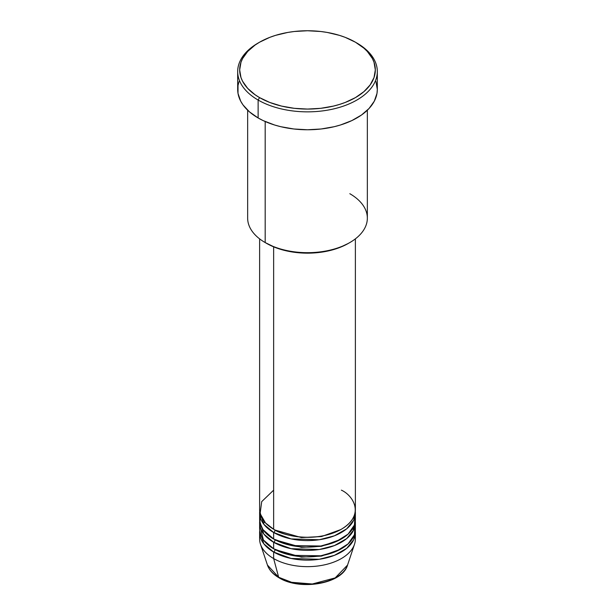 <?xml version="1.0" encoding="UTF-8"?>
<svg xmlns="http://www.w3.org/2000/svg" width="615" height="615" viewBox="0 0 615 615"><rect width="100%" height="100%" fill="white"/><g stroke="black" fill="none" stroke-linecap="round" stroke-linejoin="round"><path stroke-width="0.92" d="M355.047 535.75A47.878 27.644 180 0 1 354.509 544.244L347.552 565.07L335.16 577.916L312.297 583.989L291.618 582.297L278.657 577.254A1.991 1.153 120 0 0 279.026 577.777A1.991 1.153 -60 0 1 278.657 577.254A40.79 23.547 0 0 0 319.454 583.12A40.79 23.547 0 0 0 347.552 565.07C342.478 583.866 300.174 591 279.026 577.777C273.091 574.341 269.232 570.105 267.448 565.07A40.79 23.547 0 0 0 278.657 577.254L273.644 558.558L278.657 577.254L267.448 565.07L260.491 544.244A47.878 27.644 180 0 1 259.953 535.75M273.644 490.147L261.698 501.64L260.107 513.602L265.519 522.981L273.644 529.238A47.878 27.644 0 0 0 325.819 535.227A47.878 27.644 0 0 0 355.378 509.689L355.378 238.866M355.378 512.948A47.878 27.644 180 0 0 355.293 511.319L353.748 520.098L346.683 528.831L334.429 535.803L319.246 539.747L291.087 538.917L273.644 532.49A1.991 1.153 120 0 0 275.059 530.053L274.367 529.646L275.059 530.053A1.991 1.153 -60 0 1 273.644 532.49L263.835 524.288L259.707 511.319A47.878 27.644 180 0 0 259.622 512.948L259.622 519.46A47.878 27.644 0 0 0 273.644 539.009A47.878 27.644 0 0 0 325.819 544.998A47.878 27.644 0 0 0 355.378 519.46L355.378 512.948A47.878 27.644 180 0 1 325.819 538.486A47.878 27.644 180 0 1 273.644 532.49L273.644 539.009L273.644 532.49A47.878 27.644 180 0 1 259.622 512.948M260.376 514.578L259.953 522.719L262.982 529.638L273.644 539.009L291.664 545.551L320.799 546.02L336.174 541.6L348.098 534.112L354.394 525.041L355.047 516.208M355.378 522.719A47.878 27.644 180 0 0 355.293 521.09L353.748 529.869L346.683 538.602L334.429 545.574L319.246 549.518L291.087 548.688L273.644 542.269A1.991 1.153 120 0 0 275.059 539.824L274.367 539.417L275.059 539.824A1.991 1.153 -60 0 1 273.644 542.269L263.835 534.058L259.707 521.09A47.878 27.644 180 0 0 259.622 522.719L259.622 529.238A47.878 27.644 0 0 0 273.644 548.78A47.878 27.644 0 0 0 325.819 554.776A47.878 27.644 0 0 0 355.378 529.238L355.378 522.719A47.878 27.644 180 0 1 325.819 548.257A47.878 27.644 180 0 1 273.644 542.269L273.644 548.78L273.644 542.269A47.878 27.644 180 0 1 259.622 522.719M260.376 517.838L260.975 516.208M259.953 525.979L263.397 539.993L273.644 548.78L291.664 555.322L320.799 555.791L336.174 551.371L348.098 543.883L354.394 534.819L355.047 525.979M355.378 532.49A47.878 27.644 180 0 0 355.293 530.868L353.748 539.647L346.683 548.372L334.429 555.345L319.246 559.289L291.087 558.458L273.644 552.039A1.991 1.153 120 0 0 275.059 549.595L274.367 549.187L275.059 549.595A1.991 1.153 -60 0 1 273.644 552.039L263.835 543.829L259.707 530.868A47.878 27.644 180 0 0 259.622 532.49L259.622 539.009A47.878 27.644 0 0 0 273.644 558.558A47.878 27.644 0 0 0 325.819 564.547A47.878 27.644 0 0 0 355.378 539.009L355.378 532.49A47.878 27.644 180 0 1 325.819 558.028A47.878 27.644 180 0 1 273.644 552.039L273.644 558.558L273.644 552.039A47.878 27.644 180 0 1 259.622 532.49M349.82 193.702A59.847 34.555 180 0 1 349.82 242.564A59.847 34.555 180 0 1 265.18 242.564L266.595 243.379A57.848 33.402 0 0 0 348.405 243.379L339.641 247.53L329.64 250.62L318.785 252.519L307.5 253.157L296.215 252.519L285.36 250.62L275.359 247.53L265.18 242.564A59.847 34.555 0 0 0 330.401 250.051A59.847 34.555 0 0 0 367.347 218.133L367.347 110.216M259.538 42.22L258.131 43.035A69.818 40.313 0 0 0 258.131 100.045L259.538 97.6A67.827 39.16 180 0 1 259.538 42.22A67.827 39.16 180 0 1 355.462 42.22L345.184 37.346L339.472 35.37L327.188 32.434L320.73 31.503L307.5 30.75L294.27 31.503L287.812 32.434L275.528 35.37L269.816 37.346L259.538 42.22L255.071 45.064L247.684 51.452L242.594 58.54L240.98 62.269L239.673 69.91L240.98 77.552L242.594 81.28L247.684 88.368L255.071 94.748L259.538 97.6L269.816 102.467L281.547 106.088L294.27 108.317L307.5 109.07L320.73 108.317L333.453 106.088L339.472 104.442L345.184 102.467L355.462 97.6L363.896 91.666L370.161 84.893L374.02 77.552L375.327 69.91L374.02 62.269L372.406 58.54L367.316 51.452L363.896 48.155L355.462 42.22A67.827 39.16 180 0 1 355.462 97.6A67.827 39.16 180 0 1 259.538 97.6L258.131 100.045A69.818 40.313 0 0 0 356.869 100.045A69.818 40.313 0 0 0 356.869 43.035L356.869 43.035A69.818 40.313 180 0 1 377.318 71.54A69.818 40.313 180 0 1 334.222 108.778A69.818 40.313 180 0 1 258.131 100.045L258.131 117.957A69.818 40.313 0 0 0 334.222 126.698A69.818 40.313 0 0 0 377.318 89.452L376.987 93.403L374.312 101.16L369.077 108.455L361.474 115.028L351.795 120.617L340.41 125.006L334.222 126.698L321.122 128.989L307.5 129.765L293.878 128.989L280.778 126.698L274.59 125.006L263.205 120.617L258.131 117.957L258.131 100.045A69.818 40.313 180 0 1 237.682 71.54A69.818 40.313 180 0 1 258.846 42.627M273.644 246.846L273.644 529.238L273.644 246.846M265.18 121.516L265.18 242.564L265.18 121.516M354.509 544.244A47.878 27.644 180 0 1 321.53 565.439A47.878 27.644 180 0 1 273.644 558.558A47.878 27.644 180 0 1 260.491 544.244M292.625 582.543L299.92 583.82L307.5 584.25L315.08 583.82L322.375 582.543M237.682 71.54L237.682 89.452A69.818 40.313 0 0 0 258.131 117.957L249.444 111.853L242.994 104.881L240.688 101.16L238.013 93.403L238.013 85.5L239.02 81.587M375.98 81.587L377.318 89.452L377.318 71.54M247.653 110.216L247.653 218.133A59.847 34.555 0 0 0 265.18 242.564L265.18 242.564M259.622 238.866L259.622 509.689A47.878 27.644 0 0 0 273.644 529.238C282.185 535.742 315.833 543.437 341.356 529.238C365.948 514.501 352.618 495.075 341.356 490.147M275.059 549.595L301.404 557.121L321.522 556.091L340.633 549.187L321.522 556.091L301.404 557.121L275.059 549.595M275.059 539.824L301.404 547.35L321.522 546.312L340.633 539.417L321.522 546.312L301.404 547.35L275.059 539.824M275.059 530.053L301.404 537.572L321.522 536.541L340.633 529.646L321.522 536.541L301.404 537.572L275.059 530.053M264.565 521.92L263.451 523.772M349.82 242.564L348.405 243.379M356.869 43.035L355.462 42.22M353.379 530.622L353.072 527.931"/></g></svg>
